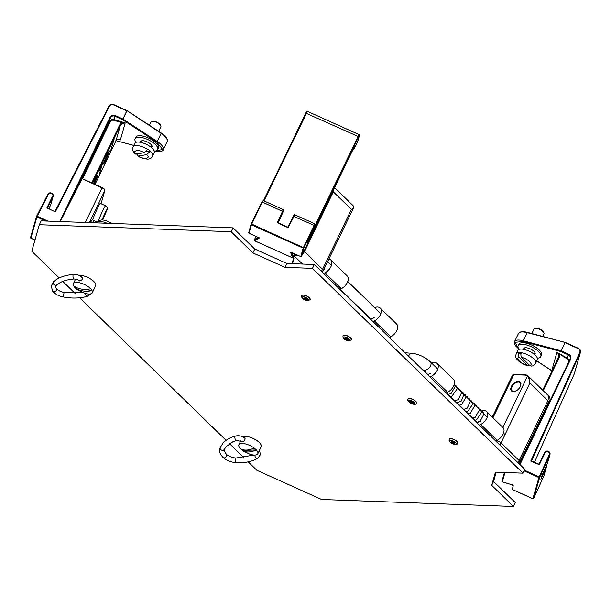 <?xml version="1.0" encoding="UTF-8"?>
<svg xmlns="http://www.w3.org/2000/svg" width="611" height="611" viewBox="0 0 611 611"><rect width="100%" height="100%" fill="white"/><g stroke="black" fill="none" stroke-linecap="round" stroke-linejoin="round"><path stroke-width="0.92" d="M308.402 239.321L358.115 136.452L305.813 113.142L306.638 111.882M358.581 136.917L359.405 135.642L357.863 141.08L353.96 149.183L354.823 146.136L353.632 148.007L301.498 256.322L303.904 247.852L314.55 225.818C315.459 224.168 315.291 224.756 314.046 227.567L308.41 239.275L307.57 242.46L358.581 136.917L358.115 136.452L359.146 134.649L307.432 111.355L263.99 200.92M314.031 227.598L314.039 227.582C314.978 226.192 315.276 224.947 314.94 223.863L294.846 214.812L288.125 227.666L277.226 222.755L283.321 209.619L263.226 200.576L262.379 202.065L282.977 211.589C283.924 209.726 283.748 210.306 282.473 213.338L278.181 222.801L282.465 213.346C283.817 210.398 284.1 209.153 283.321 209.619M258.102 237.022L259.4 237.946L258.522 237.534M249.051 233.287L259.4 237.946L254.573 240.772L292.692 257.888A0.58 0.496 -21.2 0 0 293.372 257.682M277.226 222.755L277.906 222.732L277.226 222.755M288.125 227.666L277.906 222.732M292.722 257.895L290.668 252.671L291.837 252.557L300.742 256.567A0.58 0.535 15.9 0 0 301.498 256.322L354.701 146.014L354.097 146.105M258.453 237.572L254.329 239.947A0.58 0.519 60 0 0 254.581 240.726M293.448 257.659L292.692 257.934L254.573 240.772L254.291 239.993L255.994 236.465L254.291 240.077M520.373 386.694C518.265 389.673 521.16 386.633 517.273 390.345C514.111 391.918 517.273 391.017 513.324 391.758L511.865 391.33C510.666 389.589 510.284 388.665 510.712 388.558L511.903 385.388L514.454 382.715L516.41 381.654C516.921 381.218 520.549 381.401 519.701 381.638L521.015 383.8L520.373 386.694M502.83 427.395L527.476 376.185L528.232 376.116C529.355 377.789 529.89 380.111 529.836 383.074C529.638 380.103 528.859 377.804 527.476 376.185L525.147 375.085L513.744 374.665A3.62 1.39 -154.3 0 0 512.537 375.101L514.095 374.406A0.58 0.405 -87.9 0 1 514.302 374.505M517.952 462.642L519.098 460.518L501.028 442.929L529.836 383.074L547.907 400.663L548.899 396.188L527.942 375.796A7.538 4.59 -45.8 0 0 525.704 374.917A0.58 0.405 -87.9 0 0 525.498 374.826L514.095 374.406A0.58 0.405 -87.9 0 0 513.744 374.665L492.978 417.809M549.32 401.771L548.571 401.664L549.32 401.771L519.365 464.016L549.77 400.358C550.328 399.395 550.037 398.005 548.899 396.18M578.472 348.415L565.236 342.404L578.502 348.385C580.137 349.255 580.786 350.554 580.45 352.272L574.432 373.458A3.483 3.208 15.9 0 1 574.287 373.863L534.449 462.252L574.287 373.863L580.297 352.684A3.483 3.208 -164.1 0 0 578.495 348.43L578.327 348.69C579.824 349.545 580.328 350.722 579.831 352.242L530.768 461.084L531.646 460.679M578.327 348.69L565.06 342.718L561.158 350.829L568.597 354.181C570.727 355.396 571.415 357.076 570.666 359.222L519.953 464.597M524.368 470.165L539.207 476.847L549.396 454.37C549.144 451.308 547.746 450.697 545.211 452.53L539.345 464.719L531.998 461.259L531.685 460.549L580.297 352.684L579.831 352.242M539.345 464.719L530.768 461.084L531.998 461.259L531.662 460.618M569.284 360.849L567.375 358.168L566.916 358.779C568.383 359.864 568.841 361.185 568.291 362.743L569.04 362.85M552.65 369.464L552.1 369.411L556.942 352.333L567.375 358.168L568.306 354.876A3.483 3.208 -164.1 0 1 570.094 359.176L519.549 464.2L570.086 359.184L570.666 359.222M519.06 349.278L515.34 345.605L514.34 343.351L514.538 341.656L518.441 333.545A13.335 5.102 25.7 0 1 527.056 332.628L565.236 342.404L560.867 351.531L523.069 341.511L514.867 342.305L518.953 349.125M549.396 454.37L549.862 454.813L547.525 463.062L549.992 454.469A2.872 2.643 15.9 0 0 544.615 452.514L539.001 464.184M546.249 465.88L546.188 467.751L540.964 479.169M566.916 358.779L556.942 352.333C558.698 353.677 559.241 355.289 558.576 357.16L559.325 357.267L559.882 353.593M543.248 390.681L559.325 357.267L558.576 357.16L542.698 390.154L558.584 357.137M552.604 369.563L552.1 369.411L552.619 369.533M540.911 479.368L542.178 474.9L541.804 474.396L542.178 474.9L547.525 463.062L546.937 463.039L547.647 462.718M504.953 472.502L502.311 481.812L512.056 484.813L502.372 481.88L501.982 481.17L504.449 472.486L502.013 481.094A0.58 0.535 15.9 0 0 502.311 481.812L502.463 481.858M47.895 221.113L37.187 216.286L48.414 194.275C48.819 191.724 54.371 194.29 52.561 196.192L46.925 207.9L54.432 211.475L55.578 211.429L109.613 106.001L109.033 105.97C110.095 104.313 111.607 103.839 113.562 104.519L126.798 110.53M54.432 211.475L55.578 211.429L55.005 211.383L109.033 105.955L55.013 211.368M115.189 140.851L115.945 140.958L115.189 140.851L115.945 140.958L95.041 184.385L115.937 140.973C117.205 139.423 118.419 138.995 119.596 139.667L120.359 139.988C118.442 138.987 116.968 139.308 115.945 140.958L120.375 125.347L122.36 123.552L125.209 122.91L120.359 139.988L119.076 139.522M155.186 151.047L162.641 149.428L156.729 142.05L122.452 119.611L122.75 118.916L115.311 115.563C112.974 114.776 111.202 115.349 109.988 117.281L59.809 221.541M49.407 207.572L49.522 209.13L49.415 207.557M63.659 214.965L110.454 117.732A3.483 3.208 -164.1 0 1 115.013 116.266L114.081 119.55L125.209 122.91L122.055 122.758L113.959 120.314L114.081 119.55C112.012 119.076 110.461 119.687 109.415 121.383L78.139 186.378M47.482 208.168L53.027 196.65L50.682 204.899L50.102 204.868L50.682 204.899L48.819 208.802L50.835 204.502L53.18 196.253A2.872 2.643 15.9 0 0 47.849 194.214L48.414 194.275M119.565 139.659L118.862 139.43M122.36 123.552L122.055 122.758L119.741 124.827L91.78 182.918M93.452 183.674A7.248 0.443 -65.8 0 1 95.599 178.908A7.248 0.443 -65.8 0 1 97.813 175.006A7.248 0.443 -65.8 0 1 94.209 184.018M107.215 154.774A7.248 0.443 -65.8 0 1 109.422 150.871A7.248 0.443 -65.8 0 1 106.856 157.661A7.248 0.443 -65.8 0 1 103.473 164.084A7.248 0.443 -65.8 0 1 107.215 154.774M114.028 139.522L110.492 151.299L114.028 139.522M99.333 170.805L102.411 163.656L99.341 174.463L101.571 165.948L99.203 170.752M60.321 221.564L82.118 178.618L101.999 187.905C103.901 188.845 104.832 189.761 104.794 190.64L104.496 189.914L104.794 190.64L101.067 203.769L104.825 190.556C104.832 189.357 103.954 188.371 102.174 187.6L82.118 178.572M292.577 252.939L292.539 255.008L292.157 252.748M298.909 255.788L293.853 255.597L292.539 255.008L293.647 257.979M321.317 271.284A7.538 4.59 -45.8 0 0 322.585 269.268L304.515 251.686L302.59 254.061M353.517 207.839L351.386 209.413C353.334 208.29 353.96 207.091 353.25 205.823L353.15 206.541L353.25 205.823A7.538 4.59 134.2 0 0 352.959 205.502L353.517 207.847L323.242 270.749A3.62 1.39 -154.3 0 0 322.585 269.268L351.386 209.413L333.316 191.831L304.515 251.686L303.957 251.213M333.881 189.036L333.316 191.831L332.766 191.358M294.525 253.817L293.853 255.597L302.552 264.059M248.203 461.855L256.91 470.333L321.653 499.485L513.469 506.481L491.702 485.302L495.437 472.158L522.932 473.158L312.481 268.351L284.993 267.351L252.901 252.901L231.141 231.722L39.318 224.726L31.787 251.243L59.236 277.959M62.773 281.396L75.176 293.463M79.606 297.778L226.101 440.348M229.43 443.586L244.133 457.891M39.318 224.726L41.181 220.869L232.997 227.857L231.141 231.722M252.901 252.901L254.756 249.036L232.997 227.857M284.993 267.351L286.849 263.486L254.756 249.036M312.481 268.351L314.337 264.494L286.849 263.486M522.932 473.158L524.788 469.294L314.337 264.494M491.702 485.302L493.566 481.437L496.193 472.181M513.469 506.481L515.325 502.616L493.566 481.437M256.307 449.948A10.502 4.017 25.7 0 1 257.804 453.797A10.502 4.017 25.7 0 1 249.67 454.118L243.705 451.246A10.502 4.017 25.7 0 1 242.536 450.437A10.502 4.017 25.7 0 1 241.368 449.497A10.502 4.017 25.7 0 1 240.383 448.543A10.502 4.017 25.7 0 1 238.878 444.693A10.502 4.017 25.7 0 1 254.145 448.054A10.502 4.017 25.7 0 1 256.307 449.948A26.197 14.236 131.3 0 1 242.536 450.437L256.307 449.948M257.804 453.797L261.187 446.771A10.502 4.017 -154.3 0 0 254.634 439.187A10.502 4.017 -154.3 0 0 242.995 436.903M244.942 438.24C245.24 440.523 244.24 441.669 241.933 441.669M240.383 448.543A26.197 14.236 -48.7 0 0 254.145 448.054M85.097 289.377L92.078 290.607A10.502 4.017 25.7 0 1 92.314 292.745A10.502 4.017 25.7 0 1 84.181 293.066L78.216 290.194A10.502 4.017 25.7 0 1 75 287.613A10.502 4.017 25.7 0 1 74.198 286.674A10.502 4.017 25.7 0 1 73.633 285.78A10.502 4.017 25.7 0 1 73.389 283.641A10.502 4.017 25.7 0 1 80.782 283.084A10.502 4.017 25.7 0 1 90.703 288.774A10.502 4.017 25.7 0 1 92.078 290.607A26.197 19.483 143.1 0 1 75 287.613L77.826 288.102M92.314 292.745L95.698 285.711A10.502 4.017 -154.3 0 0 90.504 278.921A10.502 4.017 -154.3 0 0 79.109 275.385M82.187 277.745C82.325 280.457 81.11 281.373 78.536 280.48M73.633 285.78A26.197 19.483 -36.9 0 0 90.703 288.774M431.503 362.972A8.989 5.468 134.2 0 1 437.125 363.453A8.989 5.468 134.2 0 1 431.313 376.323L429.968 377.018M430.121 373.443L427.624 374.742M427.7 374.81L431.083 373.054M480.949 411.088A8.989 5.468 134.2 0 1 486.57 411.577L502.914 427.479A8.989 5.468 134.2 0 1 497.102 440.348L495.758 441.043M446.313 392.926L447.657 392.224A8.989 5.468 -45.8 0 0 453.469 379.362L437.125 363.453M486.57 411.577A8.989 5.468 134.2 0 1 480.758 424.439L479.414 425.141M479.566 421.559L477.069 422.858M477.145 422.934L480.529 421.178M328.901 259.003A8.989 5.468 134.2 0 1 330.772 259.95A8.989 5.468 134.2 0 1 324.953 272.819L323.609 273.514M323.517 270.177L324.724 269.55M374.589 307.585A8.989 5.468 134.2 0 1 380.218 308.066L396.562 323.975A8.989 5.468 134.2 0 1 390.742 336.844L389.398 337.539M339.953 289.423L341.297 288.72A8.989 5.468 -45.8 0 0 347.109 275.851L330.772 259.95M380.218 308.066A8.989 5.468 134.2 0 1 374.398 320.935L373.054 321.638M373.206 318.056L370.717 319.354M370.793 319.431L374.169 317.674M449.329 439.24A4.636 1.772 25.7 0 1 449.36 439.179A4.636 1.772 25.7 0 1 454.309 439.592A4.636 1.772 25.7 0 1 457.715 443.204A4.636 1.772 25.7 0 1 457.685 443.265M449.276 439.355A4.636 1.772 25.7 0 1 449.299 439.301A4.636 1.772 25.7 0 1 455.378 440.332A4.636 1.772 25.7 0 1 457.662 443.326A4.636 1.772 25.7 0 1 457.631 443.372C457.173 444.923 455.111 444.839 451.437 443.12C449.383 441.768 448.665 440.516 449.276 439.355M454.385 443.288C452.079 443.876 449.688 439.935 453.675 442.036L454.385 443.288M408.11 399.143A4.636 1.772 25.7 0 1 413.151 399.663A4.636 1.772 25.7 0 1 416.442 403.214A4.636 1.772 25.7 0 1 416.419 403.26C416.419 404.558 414.67 404.65 411.172 403.527C408.14 401.626 407.109 400.197 408.064 399.243A4.636 1.772 25.7 0 1 408.087 399.189A4.636 1.772 25.7 0 1 408.11 399.143A4.636 1.772 25.7 0 1 408.14 399.067A4.636 1.772 25.7 0 1 413.212 399.541A4.636 1.772 25.7 0 1 416.503 403.092A4.636 1.772 25.7 0 1 416.473 403.153M412.074 401.71C415.847 403.848 410.096 403.367 410.187 401.519L412.074 401.71M347.942 339.823L349.859 340.159M342.977 335.737A4.636 1.772 25.7 0 1 343 335.676A4.636 1.772 25.7 0 1 345.902 335.332A4.636 1.772 25.7 0 1 351.363 339.701A4.636 1.772 25.7 0 1 351.333 339.754M345.849 335.454A4.636 1.772 25.7 0 1 351.302 339.823A4.636 1.772 25.7 0 1 351.279 339.869L348.766 340.923C347.682 341.282 342.404 338.189 343.099 337.7L342.924 335.844A4.636 1.772 25.7 0 1 342.947 335.798A4.636 1.772 25.7 0 1 345.849 335.454M346.124 338.013C350.095 339.296 347.04 340.946 345.078 338.509L346.124 338.013M306.722 299.711L308.639 300.047M301.758 295.625A4.636 1.772 25.7 0 1 301.788 295.564A4.636 1.772 25.7 0 1 304.637 295.212A4.636 1.772 25.7 0 1 310.144 299.589A4.636 1.772 25.7 0 1 310.113 299.65M304.584 295.327A4.636 1.772 25.7 0 1 310.09 299.711A4.636 1.772 25.7 0 1 310.06 299.757L307.562 300.811C306.485 301.192 301.131 298.023 301.91 297.626L301.704 295.739A4.636 1.772 25.7 0 1 301.727 295.686A4.636 1.772 25.7 0 1 304.584 295.327M304.889 297.893C308.853 299.153 305.882 300.856 303.873 298.405L304.889 297.893M542.69 336.424L543.966 333.789A5.507 2.108 -154.3 0 0 543.897 332.789A5.507 2.108 -154.3 0 0 535.969 328.351A5.507 2.108 -154.3 0 0 534.862 328.435A5.507 2.108 -154.3 0 0 534.037 329.008L531.853 333.553M543.897 332.789L543.614 332.155A4.926 1.886 -154.3 0 0 536.527 328.191A4.926 1.886 -154.3 0 0 535.526 328.267L534.862 328.435M528.194 365.89L520.228 362.491C515.524 358.214 515.195 357.611 516.203 353.838L517.868 350.363A10.815 4.14 25.7 0 1 521.672 349.072A10.815 4.14 25.7 0 1 532.838 353.288A10.815 4.14 25.7 0 1 537.359 359.742L535.687 363.217A10.815 4.14 25.7 0 0 531.83 357.229A10.815 4.14 25.7 0 0 521.351 352.7C520.61 354.624 520.801 356.274 521.916 357.634L529.684 365.447L528.194 365.89L519.365 357.496C518.25 356.137 518.059 354.487 518.8 352.555L520.931 354.197M521.351 352.7L521.519 352.364A10.815 4.14 -154.3 0 0 520.167 352.211A10.815 4.14 -154.3 0 0 518.968 352.219M521.916 357.634C526.858 357.84 534.778 365.798 529.684 365.447L531.203 366.05C532.823 366.195 534.32 365.256 535.687 363.217M158.661 131.327L160.853 126.775A5.507 2.108 -154.3 0 0 160.785 125.774A5.507 2.108 -154.3 0 0 156.806 122.49A5.507 2.108 -154.3 0 0 151.749 121.429A5.507 2.108 -154.3 0 0 150.925 122.001L149.367 125.24M160.785 125.774L160.502 125.148A4.926 1.886 -154.3 0 0 156.943 122.208A4.926 1.886 -154.3 0 0 152.422 121.261L151.749 121.429M133.091 146.823C131.571 150.207 133.74 152.116 135.398 154.102L144.135 152.765L147.579 149.435A10.815 4.14 25.7 0 0 133.091 146.823L134.764 143.348A10.815 4.14 25.7 0 1 146.304 144.311A10.815 4.14 25.7 0 1 154.255 152.727L152.582 156.202A10.815 4.14 25.7 0 0 150.1 151.329L146.648 154.659L138.01 156.065C139.888 157.546 142.913 158.554 147.075 159.081C149.596 159.28 151.429 158.318 152.582 156.202M147.579 149.435L147.747 149.099A10.815 4.14 -154.3 0 1 150.26 150.993L150.1 151.329M146.648 154.659C151.673 158.364 143.57 159.891 138.697 156.156C137.551 156.233 137.345 155.377 138.086 153.598M145.762 151.841L150.26 150.993M96.92 221.93L92.765 220.059A9.134 0.558 -65.8 0 1 96.011 211.505A9.134 0.558 -65.8 0 1 100.265 203.41L105.543 205.785A9.134 0.558 -65.8 0 0 102.511 211.23A9.134 0.558 -65.8 0 0 98.501 220.594M102.152 219.861L107.223 209.084C107.757 208.366 107.2 207.266 105.543 205.785M107.001 209.787L102.32 219.868M94.094 222.794A11.013 4.216 25.7 0 1 94.629 222.816M141.637 141.309A6.278 2.406 25.7 0 1 141.439 140.874M152.024 145.968A6.278 2.406 25.7 0 1 151.559 146.082M157.676 149.626L158.409 148.106A12.556 4.804 -154.3 0 0 149.183 138.33A12.556 4.804 -154.3 0 0 135.787 137.215L135.054 138.735A12.556 4.804 25.7 0 1 148.45 139.85A12.556 4.804 25.7 0 1 157.676 149.626A12.556 4.804 25.7 0 1 154.262 151.131M140.69 142.355A6.278 2.406 25.7 0 1 140.706 141.454A6.278 2.406 25.7 0 1 147.411 142.012A6.278 2.406 25.7 0 1 152.024 146.9A6.278 2.406 25.7 0 1 151.329 147.472M136.009 142.34A12.556 4.804 25.7 0 1 135.054 138.735M524.742 348.316A6.278 2.406 25.7 0 1 524.543 347.88M535.137 352.975A6.278 2.406 25.7 0 1 534.671 353.097M540.788 356.633L541.522 355.113A12.556 4.804 -154.3 0 0 532.288 345.337A12.556 4.804 -154.3 0 0 518.892 344.222L518.159 345.742A12.556 4.804 25.7 0 1 531.555 346.857A12.556 4.804 25.7 0 1 540.788 356.633A12.556 4.804 25.7 0 1 537.375 358.138M523.803 349.362A6.278 2.406 25.7 0 1 523.818 348.469A6.278 2.406 25.7 0 1 530.516 349.026A6.278 2.406 25.7 0 1 535.129 353.914A6.278 2.406 25.7 0 1 534.442 354.487M519.113 349.355A12.556 4.804 25.7 0 1 518.159 345.742M305.813 113.157L263.501 200.698L305.813 113.142C306.271 111.775 306.814 111.179 307.432 111.355M259.4 237.946L249.021 233.326L248.7 232.638A0.58 0.535 15.9 0 0 249.028 233.28L251.434 224.81A0.58 0.535 -164.1 0 1 251.106 224.168L248.7 232.638A0.58 0.535 15.9 0 1 248.73 232.554L251.09 224.252M251.152 224.061L261.791 202.042L262.379 202.065L251.732 224.1L303.904 247.852A0.58 0.535 -164.1 0 1 303.148 248.097L300.765 256.574M359.405 135.642A0.58 0.535 15.9 0 0 359.436 135.566L359.146 134.649M263.226 200.576L261.791 202.042L251.106 224.168A0.58 0.535 -164.1 0 1 251.136 224.092L251.732 224.1L251.434 224.81L303.148 248.097L314.092 225.36L314.55 225.818M353.57 148.129L353.204 149.428A0.58 0.535 15.9 0 0 353.96 149.183L357.863 141.08A0.58 0.535 15.9 0 0 357.909 140.912M354.441 146.426A0.58 0.535 15.9 0 0 354.823 146.136M308.41 239.283L314.046 227.567M314.94 223.863L314.092 225.36L293.364 216.271L287.796 227.132L293.372 216.248C294.074 214.873 294.563 214.392 294.846 214.812M352.883 149.565L353.204 149.428A0.58 0.504 67.7 0 0 353.654 149.481L352.738 149.863M281.877 213.323L282.473 213.338L281.877 213.323M277.929 222.687L282.977 211.589M293.952 216.286L293.364 216.271M290.668 252.671A0.58 0.496 -21.2 0 0 291.355 252.45M292.073 254.031L291.47 252.473M496.079 441.356L496.361 440.829A3.62 1.39 25.7 0 1 501.028 442.929A7.538 4.59 -45.8 0 1 499.767 444.945M513.904 391.59A5.698 3.467 134.2 0 1 512.247 390.964A5.698 3.467 134.2 0 1 513.698 384.426A5.698 3.467 134.2 0 1 520.198 382.791L520.725 385.083C519.556 388.825 517.219 390.964 513.698 391.498L512.247 390.964M525.147 375.085A0.58 0.405 -87.9 0 1 525.498 374.826L527.942 375.796A7.538 4.59 -45.8 0 1 528.232 376.116M518.999 463.657L519.793 461.908L519.098 460.518L547.907 400.663L548.594 402.053C549.518 400.197 549.847 399.8 549.579 400.854M519.793 461.908L548.594 402.053M568.597 354.181L568.306 354.876L560.867 351.531L560.951 350.752L523.153 340.732L527.354 332.353L565.038 342.404M545.211 452.53L544.615 452.514M524.039 470.844L538.91 477.542L539.207 476.847L539.681 477.29L549.862 454.813A2.872 2.643 15.9 0 0 549.992 454.469C549.327 450.826 547.532 450.17 544.622 452.499L538.994 464.184M518.441 333.545C519.755 331.536 522.726 331.139 527.354 332.353L565.221 342.427M545.89 466.682L546.188 467.751L543.973 475.656A2.872 2.643 -164.1 0 1 543.851 476L533.663 498.477A0.58 0.535 -164.1 0 1 532.899 498.729L512.255 489.434M543.843 476.007L533.647 498.5M532.899 498.729L538.91 477.542A0.58 0.535 15.9 0 0 539.681 477.29L533.655 498.484L532.891 498.775L512.224 489.464L511.903 488.777A0.58 0.535 -164.1 0 1 511.934 488.701L511.903 488.777A0.58 0.535 -164.1 0 0 512.232 489.419L513.263 485.776A0.58 0.535 -164.1 0 1 512.919 485.317M536.802 360.895L551.993 370.839M511.995 484.737L513.263 485.776M514.538 341.656A13.335 5.102 25.7 0 1 523.153 340.732L523.069 341.511M519.487 464.139L568.291 362.743M545.722 467.293L542.041 475.396M512.942 485.134L512.148 484.79M558.576 357.16L559.325 357.267M109.048 105.94A3.483 3.208 -164.1 0 1 113.531 104.557M126.935 110.614L161.121 133.351A13.335 5.102 25.7 0 1 167.131 141.599C168.224 139.514 166.238 136.635 161.182 132.977L126.905 110.538L161.121 133.351L157.218 141.462A13.335 5.102 25.7 0 1 163.229 149.71L167.131 141.599M109.613 106.001C110.492 104.664 111.752 104.275 113.386 104.832L126.905 110.538L122.948 119.023L126.851 110.912L113.386 104.832M34.98 240.016L30.909 238.183A0.58 0.535 -164.1 0 1 30.588 237.442L36.553 216.439M36.622 216.225L47.834 194.245L36.568 216.347A0.58 0.535 15.9 0 1 36.607 216.256L37.187 216.286L36.897 216.989L45.886 221.037M82.661 178.817L110.056 121.902L109.415 121.383L110.454 117.732L109.988 117.281M156.729 142.05L157.218 141.462L122.948 119.023L122.452 119.611L115.013 116.266L115.311 115.563M47.834 194.229C50.759 191.969 52.538 192.641 53.18 196.253A2.872 2.643 15.9 0 1 53.027 196.65L52.561 196.192M116.632 140.851L133.778 145.395M34.964 240.062L30.878 238.214L30.558 237.534L36.568 216.347A0.58 0.535 15.9 0 0 36.897 216.989L30.878 238.168M49.086 208.244L48.987 208.878M110.056 121.902C110.919 120.482 112.225 119.955 113.959 120.314M92.505 183.247L120.375 125.347L119.741 124.827M85.311 222.473L102.167 187.646L82.118 178.618M89.351 222.618L104.794 190.64M93.109 222.755L94.117 220.67L93.116 222.755M89.832 222.641L91.047 221.449M91.199 222.687L91.085 221.136A3.483 3.208 -164.1 0 1 91.253 220.716M292.027 263.677L293.578 258.216L292.02 263.677M293.952 258.659L292.524 263.692M236.648 440.447A2.284 1.085 -105 0 1 235.311 439.347A2.284 1.085 -105 0 1 234.899 436.88A2.284 1.085 -105 0 1 235.464 436.033C238.954 435.284 242.071 435.979 244.812 438.125A2.284 1.237 -48.7 0 1 245.049 439.118A2.284 1.237 -48.7 0 1 242.987 441.6A2.284 1.237 -48.7 0 1 241.803 441.554L236.648 440.447L233.02 441.677L225.91 446.809L224.428 449.375C223.374 449.192 224.054 450.857 226.452 454.363A2.284 1.237 131.3 0 1 225.879 456.891A2.284 1.237 131.3 0 1 223.443 457.792A2.284 1.237 131.3 0 0 223.466 457.815A2.284 1.237 131.3 0 0 225.902 456.913A2.284 1.237 131.3 0 0 226.475 454.378L226.452 454.363A2.284 1.237 131.3 0 1 226.475 454.378C228.881 456.417 232.02 457.631 235.899 458.021L235.533 462.573C244.263 463.207 251.679 461.763 257.796 458.235A2.284 1.466 -121 0 1 255.757 457.563A2.284 1.466 -121 0 1 254.947 455.058M224.42 449.383A2.284 1.772 -158.2 0 1 221.808 450.238A2.284 1.772 -158.2 0 1 220.113 447.947A2.284 1.772 -158.2 0 1 220.189 447.68L219.777 449.1C219.112 451.804 220.334 454.699 223.443 457.792L223.466 457.815C226.719 460.549 230.744 462.13 235.533 462.573M73.771 279.006A2.284 0.596 -94.4 0 1 73.152 277.822A2.284 0.596 -94.4 0 1 73.007 275.469A2.284 0.596 -94.4 0 1 73.419 274.454C77.123 274.247 80.018 275.301 82.095 277.615A2.284 1.696 -36.9 0 1 82.348 278.624A2.284 1.696 -36.9 0 1 80.072 280.884A2.284 1.696 -36.9 0 1 78.445 280.357C77.757 279.51 76.207 279.059 73.771 279.006C66.103 279.708 60.405 281.717 56.678 285.024C55.479 286.032 55.38 287.185 56.372 288.476A2.284 1.696 143.1 0 1 55.57 291.203A2.284 1.696 143.1 0 1 52.722 291.21A2.284 1.696 143.1 0 1 52.729 291.226A2.284 1.696 143.1 0 0 55.586 291.226A2.284 1.696 143.1 0 0 56.388 288.491L56.372 288.476A2.284 1.696 143.1 0 1 56.388 288.491C57.739 290.263 60.313 291.584 64.109 292.463L63.216 296.938C71.739 298.58 79.766 298.382 87.274 296.358A2.284 1.115 -105.7 0 1 85.425 293.44M56.678 285.024A2.284 1.711 -132.3 0 1 54.379 284.925A2.284 1.711 -132.3 0 1 53.165 282.572A2.284 1.711 -132.3 0 1 53.608 281.648L51.187 286.169L52.722 291.21C55.043 294.082 58.541 295.984 63.216 296.938M447.657 392.224L431.313 376.323M497.102 440.348L480.758 424.439M341.297 288.72L324.953 272.819M390.742 336.844L374.398 320.935M408.56 356.182A5.407 3.826 94.4 0 1 408.774 355.724A5.407 3.826 94.4 0 1 412.265 353.326C418.986 354.22 425.027 357.076 430.388 361.888A5.407 3.292 134.2 0 1 430.427 366.058A5.407 3.292 134.2 0 1 424.317 370.258A5.407 3.292 134.2 0 1 422.843 369.64L427.921 374.589M454.416 441.646A3.551 1.359 25.7 0 1 454.752 444.342A3.551 1.359 25.7 0 1 449.711 441.188A3.551 1.359 25.7 0 1 454.416 441.646M455.806 444.182C455.126 445.686 447.397 440.852 450.108 440.615C450.62 440.172 452.041 440.516 454.385 441.669C456.173 443.097 456.646 443.937 455.806 444.182M454.378 442.784A1.451 0.558 25.7 0 1 452.835 442.654A1.451 0.558 25.7 0 1 451.766 441.532L454.378 442.792M408.568 400.709A3.551 1.359 25.7 0 1 413.922 402.046A3.551 1.359 25.7 0 1 412.746 404.092A3.551 1.359 25.7 0 1 408.568 400.709M412.41 401.129C415.663 403.734 415.22 404.505 411.073 403.443L408.622 400.747L412.41 401.129M410.554 401.419L413.158 402.68A1.451 0.558 25.7 0 1 411.615 402.55A1.451 0.558 25.7 0 1 410.554 401.419A1.451 0.558 25.7 0 1 410.561 401.404M343.504 338.097A3.551 1.359 25.7 0 1 347.308 337.723A3.551 1.359 25.7 0 1 349.003 340.839A3.551 1.359 25.7 0 1 343.504 338.097M345.643 337.127C348.912 337.417 351.508 342.206 347.56 340.663L343.558 338.12C343.458 336.997 344.153 336.661 345.643 337.127M345.452 338.334A1.451 0.558 25.7 0 1 345.414 338.02L345.406 338.028C344.138 337.364 348.675 338.945 348.018 339.288L348.026 339.281A1.451 0.558 25.7 0 1 346.796 339.288A1.451 0.558 25.7 0 1 345.452 338.334M302.3 298.008A3.551 1.359 25.7 0 1 306.058 297.588A3.551 1.359 25.7 0 1 307.814 300.727A3.551 1.359 25.7 0 1 302.3 298.008M304.393 297.007C307.631 297.267 310.327 302.078 306.378 300.559L302.361 298.031C302.224 296.893 302.903 296.549 304.393 297.007M304.24 298.229A1.451 0.558 25.7 0 1 304.194 297.916L306.806 299.176A1.451 0.558 25.7 0 1 305.592 299.184A1.451 0.558 25.7 0 1 304.24 298.229M516.203 353.838A10.815 4.14 25.7 0 1 518.8 352.555M527.133 365.302C522.199 365.103 514.279 357.137 519.365 357.496M136.184 154.262C131.159 150.558 139.27 149.031 144.135 152.765M102.106 219.968C102.549 218.089 107.88 207.007 107.009 209.772M106.765 210.635L102.625 219.884M107.047 223.267A10.815 4.14 -154.3 0 0 96.431 222.732L98.279 220.724L102.006 219.853L105.718 220.479L111.874 223.443M359.436 135.566L357.855 141.088M301.498 256.337L300.734 256.612L291.424 252.251M287.827 227.147L277.875 222.664M492.298 417.153L512.537 375.101M549.51 401.274L549.77 400.365M574.279 373.879L574.432 373.458M570.262 358.726L570.086 359.184M531.921 461.183L539.024 464.2M543.973 475.656L546.318 467.407L546.257 465.857M536.779 360.941L551.97 370.885M542.186 474.884L547.517 463.069M540.941 479.268L542.186 474.869M133.756 145.441L116.09 140.69M154.323 150.894C160.029 151.864 163 151.467 163.229 149.71M50.682 204.906L50.835 204.502M292.111 252.733L292.234 254.734L293.631 258.354M323.242 270.749L322.325 272.262M352.959 205.502L334.576 187.608M238.878 444.693L240.719 440.875M235.899 458.021L254.138 455.05M257.796 458.235L260.255 454.874L259.935 452.163L259.194 450.91M235.464 436.033L232.959 436.812C228.697 438.316 225.314 440.5 222.816 443.372L220.189 447.687M73.389 283.641L75.581 279.082M64.109 292.463L83.073 292.661M87.274 296.358L91.001 293.761M73.419 274.454C64.949 275.141 58.343 277.539 53.608 281.648M446.61 392.774L477.367 422.705M430.388 361.888L437.759 369.067M454.103 384.968L487.204 417.183M503.548 433.092L505.06 434.558M420.429 367.738L422.843 369.64M412.265 353.326L405.047 352.768M380.852 313.68L347.751 281.465M331.406 265.556L326.61 260.897M371.007 319.202L340.251 289.263M474.579 419.994L474.61 420.467M476.588 422.392L480.093 421.269L483.881 414.136L482.866 411.822L480.674 410.829M472.364 417.84L472.395 418.306M474.388 420.253L476.527 419.887L481.689 412.005L480.62 409.653L478.451 408.667M470.157 415.686L470.195 416.167M472.196 418.115L475.175 417.298L479.475 409.859L478.39 407.476L476.259 406.529M467.965 413.555L468.003 414.037M476.244 405.376L474.06 404.39M465.75 411.394L465.773 411.867M467.766 413.8L470.325 413.25L475.022 405.162L474.014 403.222L471.837 402.221M463.535 409.248L463.573 409.721M465.574 411.677L467.881 411.203L472.876 403.986L471.768 401.03L469.638 400.083M461.343 407.109L461.381 407.59M463.352 409.507L467.163 408.148L470.607 400.953L469.615 398.93L467.438 397.944M459.128 404.956L459.159 405.429M467.4 396.783L465.215 395.783M456.913 402.802L456.952 403.275M458.953 405.23L461.618 404.589L466.231 396.86L465.147 394.591L463.016 393.644M454.721 400.663L454.76 401.144M456.738 403.077L461.336 401.007L463.948 394.339L462.985 392.468L460.816 391.506M452.507 398.517L452.537 398.983M454.515 400.915L458.189 399.67L461.786 392.354L460.786 390.345L458.601 389.344M450.292 396.356L450.33 396.829M458.525 388.153L456.394 387.191M448.1 394.217L448.138 394.698M450.124 396.631L451.766 396.432L457.418 388.504L456.356 386.022L454.202 385.06M447.901 394.469L451.063 393.576L455.21 386.526L454.363 384.113M525.009 347.758L524.2 349.454M534.938 352.539L534.121 354.227M141.905 140.751L141.088 142.439M151.826 145.533L151.016 147.22M106.879 210.352L102.64 219.884M492.779 415.656L491.618 416.488"/></g></svg>
